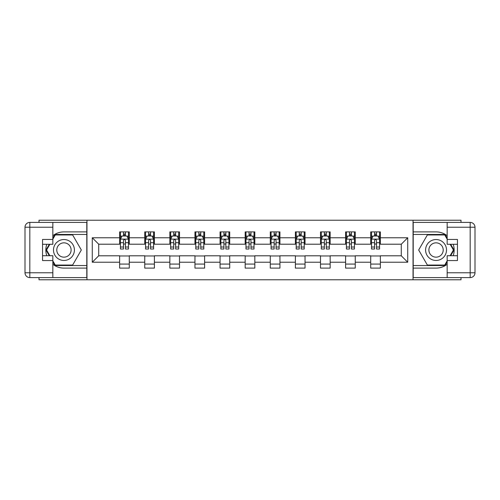 <?xml version="1.0" encoding="UTF-8"?>
<svg xmlns="http://www.w3.org/2000/svg" width="500" height="500" viewBox="0 0 500 500"><rect width="100%" height="100%" fill="white"/><g stroke="black" fill="none" stroke-linecap="round" stroke-linejoin="round"><path stroke-width="0.75" d="M39 277.6L39 279.775L461 279.775L461 277.6M461 222.4L461 220.225L413.038 220.225L413.038 279.775M413.038 220.225L39 220.225L39 222.4M86.962 279.775L86.962 220.225M380.363 237.769L380.363 231.894L370.706 231.894L370.706 237.769L355.256 237.769L355.256 231.894L345.6 231.894L345.6 237.769L330.15 237.769L330.15 231.894L320.494 231.894L320.494 237.769L305.044 237.769L305.044 231.894L295.387 231.894L295.387 237.769L279.938 237.769L279.938 231.894L270.281 231.894L270.281 237.769L254.831 237.769L254.831 231.894L245.169 231.894L245.169 237.769L229.719 237.769L229.719 231.894L220.062 231.894L220.062 237.769L204.613 237.769L204.613 231.894L194.956 231.894L194.956 237.769L179.506 237.769L179.506 231.894L169.85 231.894L169.85 237.769L154.4 237.769L154.4 231.894L144.744 231.894L144.744 237.769L129.294 237.769L129.294 231.894L119.637 231.894L119.637 237.769L92.275 237.769L92.275 262.231L98.713 255.794L119.637 255.794L119.637 268.106L129.294 268.106L129.294 255.794L144.744 255.794L144.744 268.106L154.4 268.106L154.4 255.794L169.85 255.794L169.85 268.106L179.506 268.106L179.506 255.794L194.956 255.794L194.956 268.106L204.613 268.106L204.613 255.794L220.062 255.794L220.062 268.106L229.719 268.106L229.719 255.794L245.169 255.794L245.169 268.106L254.831 268.106L254.831 255.794L270.281 255.794L270.281 268.106L279.938 268.106L279.938 255.794L295.387 255.794L295.387 268.106L305.044 268.106L305.044 255.794L320.494 255.794L320.494 268.106L330.15 268.106L330.15 255.794L345.6 255.794L345.6 268.106L355.256 268.106L355.256 255.794L370.706 255.794L370.706 268.106L380.363 268.106L380.363 255.794L401.287 255.794L401.287 244.206L380.363 244.206L380.363 237.769L407.725 237.769L407.725 262.231L380.363 262.231M370.706 262.231L355.256 262.231M345.6 262.231L330.15 262.231M320.494 262.231L305.044 262.231M295.387 262.231L279.938 262.231M270.281 262.231L254.831 262.231M245.169 262.231L229.719 262.231M220.062 262.231L204.613 262.231M194.956 262.231L179.506 262.231M169.85 262.231L154.4 262.231M144.744 262.231L129.294 262.231M119.637 262.231L92.275 262.231M370.706 237.769L370.706 244.206L355.256 244.206L355.256 237.769M345.6 237.769L345.6 244.206L330.15 244.206L330.15 237.769M320.494 237.769L320.494 244.206L305.044 244.206L305.044 237.769M295.387 237.769L295.387 244.206L279.938 244.206L279.938 237.769M270.281 237.769L270.281 244.206L254.831 244.206L254.831 237.769M245.169 237.769L245.169 244.206L229.719 244.206L229.719 237.769M220.062 237.769L220.062 244.206L204.613 244.206L204.613 237.769M194.956 237.769L194.956 244.206L179.506 244.206L179.506 237.769M169.85 237.769L169.85 244.206L154.4 244.206L154.4 237.769M144.744 237.769L144.744 244.206L129.294 244.206L129.294 237.769M119.637 237.769L119.637 244.206L98.713 244.206L92.275 237.769M98.713 244.206L98.713 255.794M407.725 262.231L401.287 255.794M401.287 244.206L407.725 237.769M119.637 235.919L120.438 235.919M123.5 235.919L125.431 235.919M128.488 235.919L129.294 235.919M119.637 244.044L120.438 244.044M123.5 244.044L125.431 244.044M128.488 244.044L129.294 244.044M119.637 255.956L129.294 255.956M119.637 264.081L129.294 264.081M144.744 255.956L154.4 255.956M144.744 264.081L154.4 264.081M144.744 235.919L145.55 235.919M148.606 235.919L150.538 235.919M153.594 235.919L154.4 235.919M144.744 244.044L145.55 244.044M148.606 244.044L150.538 244.044M153.594 244.044L154.4 244.044M169.85 255.956L179.506 255.956M169.85 264.081L179.506 264.081M169.85 235.919L170.656 235.919M173.713 235.919L175.644 235.919M178.7 235.919L179.506 235.919M169.85 244.044L170.656 244.044M173.713 244.044L175.644 244.044M178.7 244.044L179.506 244.044M194.956 255.956L204.613 255.956M194.956 264.081L204.613 264.081M194.956 235.919L195.763 235.919M198.819 235.919L200.75 235.919M203.806 235.919L204.613 235.919M194.956 244.044L195.763 244.044M198.819 244.044L200.75 244.044M203.806 244.044L204.613 244.044M220.062 255.956L229.719 255.956M220.062 264.081L229.719 264.081M220.062 235.919L220.869 235.919M223.925 235.919L225.856 235.919M228.919 235.919L229.719 235.919M220.062 244.044L220.869 244.044M223.925 244.044L225.856 244.044M228.919 244.044L229.719 244.044M245.169 255.956L254.831 255.956M245.169 264.081L254.831 264.081M245.169 235.919L245.975 235.919M249.031 235.919L250.969 235.919M254.025 235.919L254.831 235.919M245.169 244.044L245.975 244.044M249.031 244.044L250.969 244.044M254.025 244.044L254.831 244.044M270.281 255.956L279.938 255.956M270.281 264.081L279.938 264.081M270.281 235.919L271.081 235.919M274.144 235.919L276.075 235.919M279.131 235.919L279.938 235.919M270.281 244.044L271.081 244.044M274.144 244.044L276.075 244.044M279.131 244.044L279.938 244.044M295.387 255.956L305.044 255.956M295.387 264.081L305.044 264.081M295.387 235.919L296.194 235.919M299.25 235.919L301.181 235.919M304.237 235.919L305.044 235.919M295.387 244.044L296.194 244.044M299.25 244.044L301.181 244.044M304.237 244.044L305.044 244.044M320.494 255.956L330.15 255.956M320.494 264.081L330.15 264.081M320.494 235.919L321.3 235.919M324.356 235.919L326.287 235.919M329.344 235.919L330.15 235.919M320.494 244.044L321.3 244.044M324.356 244.044L326.287 244.044M329.344 244.044L330.15 244.044M345.6 255.956L355.256 255.956M345.6 264.081L355.256 264.081M345.6 235.919L346.406 235.919M349.462 235.919L351.394 235.919M354.45 235.919L355.256 235.919M345.6 244.044L346.406 244.044M349.462 244.044L351.394 244.044M354.45 244.044L355.256 244.044M370.706 255.956L380.363 255.956M370.706 264.081L380.363 264.081M370.706 235.919L371.512 235.919M374.569 235.919L376.5 235.919M379.562 235.919L380.363 235.919M370.706 244.044L371.512 244.044M374.569 244.044L376.5 244.044M379.562 244.044L380.363 244.044M125.431 233.988L123.5 233.988M128.488 247.019L125.431 247.019L125.431 249.031L128.488 249.031L128.488 239.219L126.875 236L122.05 236L120.438 239.219L120.438 249.031L123.5 249.031L123.5 247.019L120.438 247.019M120.438 239.219L120.438 231.894M128.488 239.219L128.488 231.894M123.5 236L123.5 231.894M125.431 231.894L125.431 236M125.431 247.019L125.431 240.425C124.787 239.181 124.144 239.181 123.5 240.425L123.5 247.019M69.181 240.938A10.462 10.462 0 0 0 54.887 244.769A10.462 10.462 0 0 0 58.719 259.062A10.462 10.462 0 0 0 73.006 255.231A10.462 10.462 0 0 0 69.181 240.938M67.531 243.8A7.163 7.163 0 0 0 57.744 246.419A7.163 7.163 0 0 0 60.369 256.2A7.163 7.163 0 0 0 70.15 253.581A7.163 7.163 0 0 0 67.531 243.8M52.844 239.137L55.263 234.95L72.638 234.95L81.325 250L72.638 265.05L55.263 265.05L52.844 260.863M49.869 255.712L46.575 250L49.869 244.288M441.281 240.938A10.462 10.462 0 0 0 426.994 244.769A10.462 10.462 0 0 0 430.819 259.062A10.462 10.462 0 0 0 445.112 255.231A10.462 10.462 0 0 0 441.281 240.938M439.631 243.8A7.163 7.163 0 0 0 429.85 246.419A7.163 7.163 0 0 0 432.469 256.2A7.163 7.163 0 0 0 442.256 253.581A7.163 7.163 0 0 0 439.631 243.8M447.156 260.863L444.738 265.05L427.362 265.05L418.675 250L427.362 234.95L444.738 234.95L447.156 239.137M450.131 244.288L453.425 250L450.131 255.712M52.844 264.3A18.106 18.106 0 0 0 63.95 268.106L86.8 268.106L86.8 277.6L29.831 277.6A4.831 4.831 0 0 1 25 272.775L25 227.225A4.831 4.831 0 0 1 29.831 222.4L52.844 222.4L52.844 244.288L42.544 244.288M52.844 222.4L86.8 222.4L86.8 231.894L63.95 231.894A18.106 18.106 0 0 0 52.844 235.7M46.769 244.288A18.106 18.106 0 0 0 46.769 255.712M86.8 268.106L86.8 231.894M42.544 255.712L52.844 255.712L52.844 277.6M52.844 239.456L42.544 239.456L42.544 260.544L52.844 260.544M86.8 234.469L54.981 234.469L52.844 238.175M52.844 261.825L54.981 265.531L86.8 265.531M49.312 244.288L46.013 250L49.312 255.712M447.156 235.7A18.106 18.106 0 0 0 436.05 231.894L413.2 231.894L413.2 222.4L470.169 222.4A4.831 4.831 0 0 1 475 227.225L475 272.775A4.831 4.831 0 0 1 470.169 277.6L447.156 277.6L447.156 255.712L457.456 255.712M447.156 277.6L413.2 277.6L413.2 268.106L436.05 268.106A18.106 18.106 0 0 0 447.156 264.3M453.231 255.712A18.106 18.106 0 0 0 453.231 244.288M413.2 231.894L413.2 268.106M457.456 244.288L447.156 244.288L447.156 222.4M447.156 260.544L457.456 260.544L457.456 239.456L447.156 239.456M413.2 265.531L445.019 265.531L447.156 261.825M447.156 238.175L445.019 234.469L413.2 234.469M450.688 255.712L453.988 250L450.688 244.288M150.538 233.988L148.606 233.988M153.594 247.019L150.538 247.019L150.538 249.031L153.594 249.031L153.594 239.219L151.988 236L147.156 236L145.55 239.219L145.55 249.031L148.606 249.031L148.606 247.019L145.55 247.019M145.55 239.219L145.55 231.894M153.594 239.219L153.594 231.894M148.606 236L148.606 231.894M150.538 231.894L150.538 236M150.538 247.019L150.538 240.425C149.894 239.181 149.25 239.181 148.606 240.425L148.606 247.019M175.644 233.988L173.713 233.988M178.7 247.019L175.644 247.019L175.644 249.031L178.7 249.031L178.7 239.219L177.094 236L172.262 236L170.656 239.219L170.656 249.031L173.713 249.031L173.713 247.019L170.656 247.019M170.656 239.219L170.656 231.894M178.7 239.219L178.7 231.894M173.713 236L173.713 231.894M175.644 231.894L175.644 236M175.644 247.019L175.644 240.425C175 239.181 174.356 239.181 173.713 240.425L173.713 247.019M200.75 233.988L198.819 233.988M203.806 247.019L200.75 247.019L200.75 249.031L203.806 249.031L203.806 239.219L202.2 236L197.369 236L195.763 239.219L195.763 249.031L198.819 249.031L198.819 247.019L195.763 247.019M195.763 239.219L195.763 231.894M203.806 239.219L203.806 231.894M198.819 236L198.819 231.894M200.75 231.894L200.75 236M200.75 247.019L200.75 240.425C200.106 239.181 199.462 239.181 198.819 240.425L198.819 247.019M225.856 233.988L223.925 233.988M228.919 247.019L225.856 247.019L225.856 249.031L228.919 249.031L228.919 239.219L227.306 236L222.481 236L220.869 239.219L220.869 249.031L223.925 249.031L223.925 247.019L220.869 247.019M220.869 239.219L220.869 231.894M228.919 239.219L228.919 231.894M223.925 236L223.925 231.894M225.856 231.894L225.856 236M225.856 247.019L225.856 240.425C225.212 239.181 224.569 239.181 223.925 240.425L223.925 247.019M250.969 233.988L249.031 233.988M254.025 247.019L250.969 247.019L250.969 249.031L254.025 249.031L254.025 239.219L252.413 236L247.587 236L245.975 239.219L245.975 249.031L249.031 249.031L249.031 247.019L245.975 247.019M245.975 239.219L245.975 231.894M254.025 239.219L254.025 231.894M249.031 236L249.031 231.894M250.969 231.894L250.969 236M250.969 247.019L250.969 240.425C250.325 239.181 249.681 239.181 249.031 240.425L249.031 247.019M276.075 233.988L274.144 233.988M279.131 247.019L276.075 247.019L276.075 249.031L279.131 249.031L279.131 239.219L277.519 236L272.694 236L271.081 239.219L271.081 249.031L274.144 249.031L274.144 247.019L271.081 247.019M271.081 239.219L271.081 231.894M279.131 239.219L279.131 231.894M274.144 236L274.144 231.894M276.075 231.894L276.075 236M276.075 247.019L276.075 240.425C275.431 239.181 274.788 239.181 274.144 240.425L274.144 247.019M301.181 233.988L299.25 233.988M304.237 247.019L301.181 247.019L301.181 249.031L304.237 249.031L304.237 239.219L302.631 236L297.8 236L296.194 239.219L296.194 249.031L299.25 249.031L299.25 247.019L296.194 247.019M296.194 239.219L296.194 231.894M304.237 239.219L304.237 231.894M299.25 236L299.25 231.894M301.181 231.894L301.181 236M301.181 247.019L301.181 240.425C300.538 239.181 299.894 239.181 299.25 240.425L299.25 247.019M326.287 233.988L324.356 233.988M329.344 247.019L326.287 247.019L326.287 249.031L329.344 249.031L329.344 239.219L327.738 236L322.906 236L321.3 239.219L321.3 249.031L324.356 249.031L324.356 247.019L321.3 247.019M321.3 239.219L321.3 231.894M329.344 239.219L329.344 231.894M324.356 236L324.356 231.894M326.287 231.894L326.287 236M326.287 247.019L326.287 240.425C325.644 239.181 325 239.181 324.356 240.425L324.356 247.019M351.394 233.988L349.462 233.988M354.45 247.019L351.394 247.019L351.394 249.031L354.45 249.031L354.45 239.219L352.844 236L348.013 236L346.406 239.219L346.406 249.031L349.462 249.031L349.462 247.019L346.406 247.019M346.406 239.219L346.406 231.894M354.45 239.219L354.45 231.894M349.462 236L349.462 231.894M351.394 231.894L351.394 236M351.394 247.019L351.394 240.425C350.75 239.181 350.106 239.181 349.462 240.425L349.462 247.019M376.5 233.988L374.569 233.988M379.562 247.019L376.5 247.019L376.5 249.031L379.562 249.031L379.562 239.219L377.95 236L373.125 236L371.512 239.219L371.512 249.031L374.569 249.031L374.569 247.019L371.512 247.019M371.512 239.219L371.512 231.894M379.562 239.219L379.562 231.894M374.569 236L374.569 231.894M376.5 231.894L376.5 236M376.5 247.019L376.5 240.425C375.856 239.181 375.213 239.181 374.569 240.425L374.569 247.019M128.45 239.137L120.481 239.137M120.438 236.194L121.95 236.194M126.975 236.194L128.488 236.194M123.5 242.7L120.438 242.7M128.488 242.7L125.431 242.7M125.431 235.012L123.5 235.012M52.844 227.225L29.831 227.225L29.831 272.775L52.844 272.775M25 227.225L29.831 227.225L29.831 222.4M29.831 277.6L29.831 272.775L25 272.775M447.156 272.775L470.169 272.775L470.169 227.225L447.156 227.225M475 272.775L470.169 272.775L470.169 277.6M470.169 222.4L470.169 227.225L475 227.225M153.556 239.137L145.588 239.137M145.55 236.194L147.062 236.194M152.081 236.194L153.594 236.194M148.606 242.7L145.55 242.7M153.594 242.7L150.538 242.7M150.538 235.012L148.606 235.012M178.663 239.137L170.694 239.137M170.656 236.194L172.169 236.194M177.188 236.194L178.7 236.194M173.713 242.7L170.656 242.7M178.7 242.7L175.644 242.7M175.644 235.012L173.713 235.012M203.769 239.137L195.8 239.137M195.763 236.194L197.275 236.194M202.294 236.194L203.806 236.194M198.819 242.7L195.763 242.7M203.806 242.7L200.75 242.7M200.75 235.012L198.819 235.012M228.875 239.137L220.906 239.137M220.869 236.194L222.381 236.194M227.406 236.194L228.919 236.194M223.925 242.7L220.869 242.7M228.919 242.7L225.856 242.7M225.856 235.012L223.925 235.012M253.981 239.137L246.019 239.137M245.975 236.194L247.488 236.194M252.512 236.194L254.025 236.194M249.031 242.7L245.975 242.7M254.025 242.7L250.969 242.7M250.969 235.012L249.031 235.012M279.094 239.137L271.125 239.137M271.081 236.194L272.594 236.194M277.619 236.194L279.131 236.194M274.144 242.7L271.081 242.7M279.131 242.7L276.075 242.7M276.075 235.012L274.144 235.012M304.2 239.137L296.231 239.137M296.194 236.194L297.706 236.194M302.725 236.194L304.237 236.194M299.25 242.7L296.194 242.7M304.237 242.7L301.181 242.7M301.181 235.012L299.25 235.012M329.306 239.137L321.337 239.137M321.3 236.194L322.812 236.194M327.831 236.194L329.344 236.194M324.356 242.7L321.3 242.7M329.344 242.7L326.287 242.7M326.287 235.012L324.356 235.012M354.412 239.137L346.444 239.137M346.406 236.194L347.919 236.194M352.938 236.194L354.45 236.194M349.462 242.7L346.406 242.7M354.45 242.7L351.394 242.7M351.394 235.012L349.462 235.012M379.519 239.137L371.55 239.137M371.512 236.194L373.025 236.194M378.05 236.194L379.562 236.194M374.569 242.7L371.512 242.7M379.562 242.7L376.5 242.7M376.5 235.012L374.569 235.012"/></g></svg>
